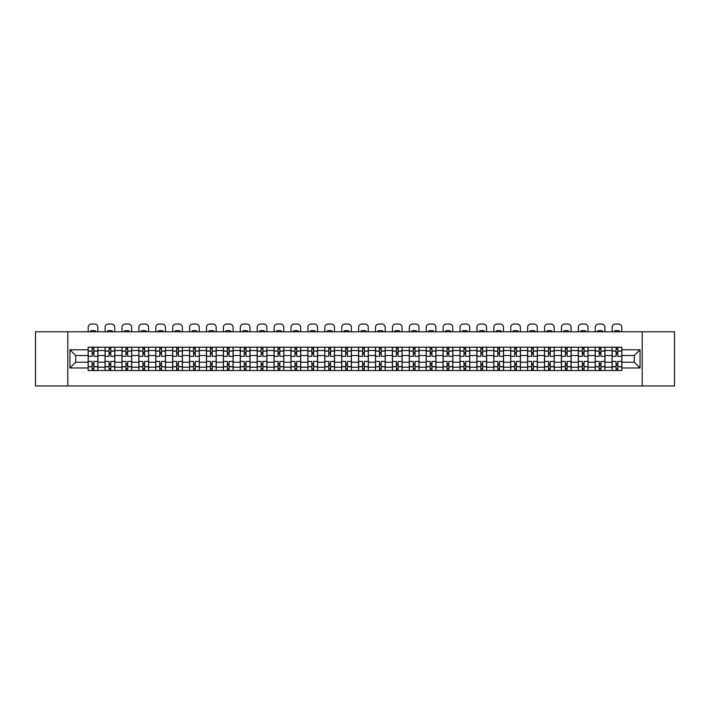 <?xml version="1.0" encoding="UTF-8"?>
<svg xmlns="http://www.w3.org/2000/svg" width="710" height="710" viewBox="0 0 710 710"><rect width="100%" height="100%" fill="white"/><g stroke="black" fill="none" stroke-linecap="round" stroke-linejoin="round"><path stroke-width="1.06" d="M642.213 385.956L674.5 385.956L674.5 331.792L35.5 331.792L35.5 385.956L642.213 385.956L642.213 331.792M105.053 370.522L105.053 350.527L97.909 350.527L97.909 370.522M97.909 350.527L97.909 347.226M105.053 350.527L105.053 347.226M114.807 347.226L114.807 370.522M121.96 370.522L121.96 347.226M131.705 347.226L131.705 370.522M138.858 370.522L138.858 347.226M148.612 347.226L148.612 370.522M155.756 370.522L155.756 347.226M165.51 347.226L165.51 370.522M172.663 370.522L172.663 347.226M182.408 347.226L182.408 370.522M189.561 370.522L189.561 347.226M199.315 347.226L199.315 370.522M206.459 370.522L206.459 347.226M216.213 347.226L216.213 370.522M223.366 370.522L223.366 347.226M233.12 347.226L233.12 370.522M240.264 370.522L240.264 347.226M250.018 347.226L250.018 370.522M257.171 370.522L257.171 347.226M266.916 347.226L266.916 370.522M274.069 370.522L274.069 347.226M283.822 347.226L283.822 370.522M290.967 370.522L290.967 347.226M300.72 347.226L300.72 370.522M307.874 370.522L307.874 347.226M317.618 347.226L317.618 370.522M324.772 370.522L324.772 347.226M334.525 347.226L334.525 370.522M341.67 370.522L341.67 347.226M351.423 347.226L351.423 370.522M358.577 370.522L358.577 347.226M368.33 347.226L368.33 370.522M375.475 370.522L375.475 347.226M385.228 347.226L385.228 370.522M392.381 370.522L392.381 347.226M402.126 347.226L402.126 370.522M409.279 370.522L409.279 347.226M419.033 347.226L419.033 370.522M426.177 370.522L426.177 347.226M435.931 347.226L435.931 370.522M443.084 370.522L443.084 347.226M452.829 347.226L452.829 370.522M459.982 370.522L459.982 347.226M469.736 347.226L469.736 370.522M476.88 370.522L476.88 347.226M486.634 347.226L486.634 370.522M493.787 370.522L493.787 347.226M503.541 347.226L503.541 370.522M510.685 370.522L510.685 347.226M520.439 347.226L520.439 370.522M527.592 370.522L527.592 347.226M537.337 347.226L537.337 370.522M544.49 370.522L544.49 347.226M554.244 347.226L554.244 370.522M561.388 370.522L561.388 347.226M571.142 347.226L571.142 370.522M578.295 370.522L578.295 347.226M588.04 347.226L588.04 370.522M595.193 370.522L595.193 347.226M604.947 347.226L604.947 370.522M612.091 370.522L612.091 347.226M612.091 362.233L604.947 362.233M595.193 362.233L588.04 362.233M578.295 362.233L571.142 362.233M561.388 362.233L554.244 362.233M544.49 362.233L537.337 362.233M527.592 362.233L520.439 362.233M510.685 362.233L503.541 362.233M493.787 362.233L486.634 362.233M476.88 362.233L469.736 362.233M459.982 362.233L452.829 362.233M443.084 362.233L435.931 362.233M426.177 362.233L419.033 362.233M409.279 362.233L402.126 362.233M392.381 362.233L385.228 362.233M375.475 362.233L368.33 362.233M358.577 362.233L351.423 362.233M341.67 362.233L334.525 362.233M324.772 362.233L317.618 362.233M307.874 362.233L300.72 362.233M290.967 362.233L283.822 362.233M274.069 362.233L266.916 362.233M257.171 362.233L250.018 362.233M240.264 362.233L233.12 362.233M223.366 362.233L216.213 362.233M206.459 362.233L199.315 362.233M189.561 362.233L182.408 362.233M172.663 362.233L165.51 362.233M155.756 362.233L148.612 362.233M138.858 362.233L131.705 362.233M121.96 362.233L114.807 362.233M105.053 362.233L97.909 362.233M612.091 355.515L604.947 355.515M595.193 355.515L588.04 355.515M578.295 355.515L571.142 355.515M561.388 355.515L554.244 355.515M544.49 355.515L537.337 355.515M527.592 355.515L520.439 355.515M510.685 355.515L503.541 355.515M493.787 355.515L486.634 355.515M476.88 355.515L469.736 355.515M459.982 355.515L452.829 355.515M443.084 355.515L435.931 355.515M426.177 355.515L419.033 355.515M409.279 355.515L402.126 355.515M392.381 355.515L385.228 355.515M375.475 355.515L368.33 355.515M358.577 355.515L351.423 355.515M341.67 355.515L334.525 355.515M324.772 355.515L317.618 355.515M307.874 355.515L300.72 355.515M290.967 355.515L283.822 355.515M274.069 355.515L266.916 355.515M257.171 355.515L250.018 355.515M240.264 355.515L233.12 355.515M223.366 355.515L216.213 355.515M206.459 355.515L199.315 355.515M189.561 355.515L182.408 355.515M172.663 355.515L165.51 355.515M155.756 355.515L148.612 355.515M138.858 355.515L131.705 355.515M121.96 355.515L114.807 355.515M105.053 355.515L97.909 355.515M75.695 362.233L88.155 362.233L88.155 355.515L75.695 355.515L75.695 362.233L69.953 367.975L69.953 349.773L88.155 349.773L88.155 355.515M621.845 355.515L621.845 362.233L634.305 362.233L634.305 355.515L621.845 355.515L621.845 347.226L88.155 347.226L88.155 349.773M621.845 349.773L640.047 349.773L640.047 367.975L621.845 367.975L621.845 362.233M88.155 362.233L88.155 370.522L621.845 370.522L621.845 367.975M88.155 367.975L69.953 367.975M67.787 385.956L67.787 331.792M93.897 368.898L92.167 368.898M92.167 348.85L93.897 348.85M110.796 368.898L109.065 368.898M109.065 348.85L110.796 348.85M127.702 368.898L125.963 368.898M125.963 348.85L127.702 348.85M144.6 368.898L142.87 368.898M142.87 348.85L144.6 348.85M161.498 368.898L159.768 368.898M159.768 348.85L161.498 348.85M178.405 368.898L176.666 368.898M176.666 348.85L178.405 348.85M195.303 368.898L193.573 368.898M193.573 348.85L195.303 348.85M212.201 368.898L210.471 368.898M210.471 348.85L212.201 348.85M229.108 368.898L227.377 368.898M227.377 348.85L229.108 348.85M246.006 368.898L244.275 368.898M244.275 348.85L246.006 348.85M262.913 368.898L261.173 368.898M261.173 348.85L262.913 348.85M279.811 368.898L278.08 368.898M278.08 348.85L279.811 348.85M296.709 368.898L294.978 368.898M294.978 348.85L296.709 348.85M313.616 368.898L311.876 368.898M311.876 348.85L313.616 348.85M330.514 368.898L328.783 368.898M328.783 348.85L330.514 348.85M347.412 368.898L345.681 368.898M345.681 348.85L347.412 348.85M364.319 368.898L362.588 368.898M362.588 348.85L364.319 348.85M381.217 368.898L379.486 368.898M379.486 348.85L381.217 348.85M398.124 368.898L396.384 368.898M396.384 348.85L398.124 348.85M415.022 368.898L413.291 368.898M413.291 348.85L415.022 348.85M431.92 368.898L430.189 368.898M430.189 348.85L431.92 348.85M448.827 368.898L447.087 368.898M447.087 348.85L448.827 348.85M465.724 368.898L463.994 368.898M463.994 348.85L465.724 348.85M482.622 368.898L480.892 368.898M480.892 348.85L482.622 348.85M499.529 368.898L497.799 368.898M497.799 348.85L499.529 348.85M516.427 368.898L514.697 368.898M514.697 348.85L516.427 348.85M533.334 368.898L531.595 368.898M531.595 348.85L533.334 348.85M550.232 368.898L548.502 368.898M548.502 348.85L550.232 348.85M567.13 368.898L565.4 368.898M565.4 348.85L567.13 348.85M584.037 368.898L582.298 368.898M582.298 348.85L584.037 348.85M600.935 368.898L599.204 368.898M599.204 348.85L600.935 348.85M617.833 368.898L616.102 368.898M616.102 348.85L617.833 348.85M69.953 349.773L75.695 355.515M634.305 362.233L640.047 367.975M634.305 355.515L640.047 349.773M97.847 370.522L97.847 356.331L93.897 356.331L93.897 347.226M92.167 347.226L92.167 356.331L88.209 356.331L88.209 347.226M97.847 356.331L97.847 347.226M88.209 370.522L88.209 361.417L92.167 361.417L92.167 370.522M93.897 370.522L93.897 361.417L97.847 361.417M92.167 353.944L93.897 353.944M88.209 361.417L88.209 356.331M93.897 363.804L92.167 363.804M93.897 369.111L92.167 369.111M92.167 365.215L93.897 365.215M93.897 352.533L92.167 352.533M92.167 348.637L93.897 348.637M97.847 331.792L97.847 327.292A3.248 3.248 0 0 0 94.599 324.044L91.457 324.044A3.248 3.248 0 0 0 88.209 327.292L88.209 331.792M90.534 331.792L90.534 331.02A6.718 6.718 0 0 1 95.522 331.02L95.522 331.792M114.754 370.522L114.754 356.331L110.796 356.331L110.796 347.226M109.065 347.226L109.065 356.331L105.107 356.331L105.107 347.226M114.754 356.331L114.754 347.226M105.107 370.522L105.107 361.417L109.065 361.417L109.065 370.522M110.796 370.522L110.796 361.417L114.754 361.417M109.065 353.944L110.796 353.944M105.107 361.417L105.107 356.331M110.796 363.804L109.065 363.804M110.796 369.111L109.065 369.111M109.065 365.215L110.796 365.215M110.796 352.533L109.065 352.533M109.065 348.637L110.796 348.637M114.754 331.792L114.754 327.292A3.248 3.248 0 0 0 111.505 324.044L108.364 324.044A3.248 3.248 0 0 0 105.107 327.292L105.107 331.792M107.441 331.792L107.441 331.02A6.718 6.718 0 0 1 112.42 331.02L112.42 331.792M131.652 370.522L131.652 356.331L127.702 356.331L127.702 347.226M125.963 347.226L125.963 356.331L122.013 356.331L122.013 347.226M131.652 356.331L131.652 347.226M122.013 370.522L122.013 361.417L125.963 361.417L125.963 370.522M127.702 370.522L127.702 361.417L131.652 361.417M125.963 353.944L127.702 353.944M122.013 361.417L122.013 356.331M127.702 363.804L125.963 363.804M127.702 369.111L125.963 369.111M125.963 365.215L127.702 365.215M127.702 352.533L125.963 352.533M125.963 348.637L127.702 348.637M131.652 331.792L131.652 327.292A3.248 3.248 0 0 0 128.404 324.044L125.262 324.044A3.248 3.248 0 0 0 122.013 327.292L122.013 331.792M124.339 331.792L124.339 331.02A6.718 6.718 0 0 1 129.326 331.02L129.326 331.792M148.559 370.522L148.559 356.331L144.6 356.331L144.6 347.226M142.87 347.226L142.87 356.331L138.911 356.331L138.911 347.226M148.559 356.331L148.559 347.226M138.911 370.522L138.911 361.417L142.87 361.417L142.87 370.522M144.6 370.522L144.6 361.417L148.559 361.417M142.87 353.944L144.6 353.944M138.911 361.417L138.911 356.331M144.6 363.804L142.87 363.804M144.6 369.111L142.87 369.111M142.87 365.215L144.6 365.215M144.6 352.533L142.87 352.533M142.87 348.637L144.6 348.637M148.559 331.792L148.559 327.292A3.248 3.248 0 0 0 145.302 324.044L142.16 324.044A3.248 3.248 0 0 0 138.911 327.292L138.911 331.792M141.246 331.792L141.246 331.02A6.718 6.718 0 0 1 146.224 331.02L146.224 331.792M165.457 370.522L165.457 356.331L161.498 356.331L161.498 347.226M159.768 347.226L159.768 356.331L155.809 356.331L155.809 347.226M165.457 356.331L165.457 347.226M155.809 370.522L155.809 361.417L159.768 361.417L159.768 370.522M161.498 370.522L161.498 361.417L165.457 361.417M159.768 353.944L161.498 353.944M155.809 361.417L155.809 356.331M161.498 363.804L159.768 363.804M161.498 369.111L159.768 369.111M159.768 365.215L161.498 365.215M161.498 352.533L159.768 352.533M159.768 348.637L161.498 348.637M165.457 331.792L165.457 327.292A3.248 3.248 0 0 0 162.208 324.044L159.067 324.044A3.248 3.248 0 0 0 155.809 327.292L155.809 331.792M158.144 331.792L158.144 331.02A6.718 6.718 0 0 1 163.123 331.02L163.123 331.792M182.355 370.522L182.355 356.331L178.405 356.331L178.405 347.226M176.666 347.226L176.666 356.331L172.716 356.331L172.716 347.226M182.355 356.331L182.355 347.226M172.716 370.522L172.716 361.417L176.666 361.417L176.666 370.522M178.405 370.522L178.405 361.417L182.355 361.417M176.666 353.944L178.405 353.944M172.716 361.417L172.716 356.331M178.405 363.804L176.666 363.804M178.405 369.111L176.666 369.111M176.666 365.215L178.405 365.215M178.405 352.533L176.666 352.533M176.666 348.637L178.405 348.637M182.355 331.792L182.355 327.292A3.248 3.248 0 0 0 179.106 324.044L175.965 324.044A3.248 3.248 0 0 0 172.716 327.292L172.716 331.792M175.042 331.792L175.042 331.02A6.718 6.718 0 0 1 180.029 331.02L180.029 331.792M199.262 370.522L199.262 356.331L195.303 356.331L195.303 347.226M193.573 347.226L193.573 356.331L189.614 356.331L189.614 347.226M199.262 356.331L199.262 347.226M189.614 370.522L189.614 361.417L193.573 361.417L193.573 370.522M195.303 370.522L195.303 361.417L199.262 361.417M193.573 353.944L195.303 353.944M189.614 361.417L189.614 356.331M195.303 363.804L193.573 363.804M195.303 369.111L193.573 369.111M193.573 365.215L195.303 365.215M195.303 352.533L193.573 352.533M193.573 348.637L195.303 348.637M199.262 331.792L199.262 327.292A3.248 3.248 0 0 0 196.004 324.044L192.863 324.044A3.248 3.248 0 0 0 189.614 327.292L189.614 331.792M191.948 331.792L191.948 331.02A6.718 6.718 0 0 1 196.927 331.02L196.927 331.792M216.159 370.522L216.159 356.331L212.201 356.331L212.201 347.226M210.471 347.226L210.471 356.331L206.521 356.331L206.521 347.226M216.159 356.331L216.159 347.226M206.521 370.522L206.521 361.417L210.471 361.417L210.471 370.522M212.201 370.522L212.201 361.417L216.159 361.417M210.471 353.944L212.201 353.944M206.521 361.417L206.521 356.331M212.201 363.804L210.471 363.804M212.201 369.111L210.471 369.111M210.471 365.215L212.201 365.215M212.201 352.533L210.471 352.533M210.471 348.637L212.201 348.637M216.159 331.792L216.159 327.292A3.248 3.248 0 0 0 212.911 324.044L209.769 324.044A3.248 3.248 0 0 0 206.521 327.292L206.521 331.792M208.846 331.792L208.846 331.02A6.718 6.718 0 0 1 213.834 331.02L213.834 331.792M233.058 370.522L233.058 356.331L229.108 356.331L229.108 347.226M227.377 347.226L227.377 356.331L223.419 356.331L223.419 347.226M233.058 356.331L233.058 347.226M223.419 370.522L223.419 361.417L227.377 361.417L227.377 370.522M229.108 370.522L229.108 361.417L233.058 361.417M227.377 353.944L229.108 353.944M223.419 361.417L223.419 356.331M229.108 363.804L227.377 363.804M229.108 369.111L227.377 369.111M227.377 365.215L229.108 365.215M229.108 352.533L227.377 352.533M227.377 348.637L229.108 348.637M233.058 331.792L233.058 327.292A3.248 3.248 0 0 0 229.809 324.044L226.667 324.044A3.248 3.248 0 0 0 223.419 327.292L223.419 331.792M225.744 331.792L225.744 331.02A6.718 6.718 0 0 1 230.732 331.02L230.732 331.792M249.964 370.522L249.964 356.331L246.006 356.331L246.006 347.226M244.275 347.226L244.275 356.331L240.317 356.331L240.317 347.226M249.964 356.331L249.964 347.226M240.317 370.522L240.317 361.417L244.275 361.417L244.275 370.522M246.006 370.522L246.006 361.417L249.964 361.417M244.275 353.944L246.006 353.944M240.317 361.417L240.317 356.331M246.006 363.804L244.275 363.804M246.006 369.111L244.275 369.111M244.275 365.215L246.006 365.215M246.006 352.533L244.275 352.533M244.275 348.637L246.006 348.637M249.964 331.792L249.964 327.292A3.248 3.248 0 0 0 246.716 324.044L243.574 324.044A3.248 3.248 0 0 0 240.317 327.292L240.317 331.792M242.651 331.792L242.651 331.02A6.718 6.718 0 0 1 247.63 331.02L247.63 331.792M266.862 370.522L266.862 356.331L262.913 356.331L262.913 347.226M261.173 347.226L261.173 356.331L257.224 356.331L257.224 347.226M266.862 356.331L266.862 347.226M257.224 370.522L257.224 361.417L261.173 361.417L261.173 370.522M262.913 370.522L262.913 361.417L266.862 361.417M261.173 353.944L262.913 353.944M257.224 361.417L257.224 356.331M262.913 363.804L261.173 363.804M262.913 369.111L261.173 369.111M261.173 365.215L262.913 365.215M262.913 352.533L261.173 352.533M261.173 348.637L262.913 348.637M266.862 331.792L266.862 327.292A3.248 3.248 0 0 0 263.614 324.044L260.472 324.044A3.248 3.248 0 0 0 257.224 327.292L257.224 331.792M259.549 331.792L259.549 331.02A6.718 6.718 0 0 1 264.537 331.02L264.537 331.792M283.769 370.522L283.769 356.331L279.811 356.331L279.811 347.226M278.08 347.226L278.08 356.331L274.122 356.331L274.122 347.226M283.769 356.331L283.769 347.226M274.122 370.522L274.122 361.417L278.08 361.417L278.08 370.522M279.811 370.522L279.811 361.417L283.769 361.417M278.08 353.944L279.811 353.944M274.122 361.417L274.122 356.331M279.811 363.804L278.08 363.804M279.811 369.111L278.08 369.111M278.08 365.215L279.811 365.215M279.811 352.533L278.08 352.533M278.08 348.637L279.811 348.637M283.769 331.792L283.769 327.292A3.248 3.248 0 0 0 280.512 324.044L277.37 324.044A3.248 3.248 0 0 0 274.122 327.292L274.122 331.792M276.456 331.792L276.456 331.02A6.718 6.718 0 0 1 281.435 331.02L281.435 331.792M300.667 370.522L300.667 356.331L296.709 356.331L296.709 347.226M294.978 347.226L294.978 356.331L291.02 356.331L291.02 347.226M300.667 356.331L300.667 347.226M291.02 370.522L291.02 361.417L294.978 361.417L294.978 370.522M296.709 370.522L296.709 361.417L300.667 361.417M294.978 353.944L296.709 353.944M291.02 361.417L291.02 356.331M296.709 363.804L294.978 363.804M296.709 369.111L294.978 369.111M294.978 365.215L296.709 365.215M296.709 352.533L294.978 352.533M294.978 348.637L296.709 348.637M300.667 331.792L300.667 327.292A3.248 3.248 0 0 0 297.419 324.044L294.277 324.044A3.248 3.248 0 0 0 291.02 327.292L291.02 331.792M293.354 331.792L293.354 331.02A6.718 6.718 0 0 1 298.333 331.02L298.333 331.792M317.565 370.522L317.565 356.331L313.616 356.331L313.616 347.226M311.876 347.226L311.876 356.331L307.927 356.331L307.927 347.226M317.565 356.331L317.565 347.226M307.927 370.522L307.927 361.417L311.876 361.417L311.876 370.522M313.616 370.522L313.616 361.417L317.565 361.417M311.876 353.944L313.616 353.944M307.927 361.417L307.927 356.331M313.616 363.804L311.876 363.804M313.616 369.111L311.876 369.111M311.876 365.215L313.616 365.215M313.616 352.533L311.876 352.533M311.876 348.637L313.616 348.637M317.565 331.792L317.565 327.292A3.248 3.248 0 0 0 314.317 324.044L311.175 324.044A3.248 3.248 0 0 0 307.927 327.292L307.927 331.792M310.252 331.792L310.252 331.02A6.718 6.718 0 0 1 315.24 331.02L315.24 331.792M334.472 370.522L334.472 356.331L330.514 356.331L330.514 347.226M328.783 347.226L328.783 356.331L324.825 356.331L324.825 347.226M334.472 356.331L334.472 347.226M324.825 370.522L324.825 361.417L328.783 361.417L328.783 370.522M330.514 370.522L330.514 361.417L334.472 361.417M328.783 353.944L330.514 353.944M324.825 361.417L324.825 356.331M330.514 363.804L328.783 363.804M330.514 369.111L328.783 369.111M328.783 365.215L330.514 365.215M330.514 352.533L328.783 352.533M328.783 348.637L330.514 348.637M334.472 331.792L334.472 327.292A3.248 3.248 0 0 0 331.215 324.044L328.073 324.044A3.248 3.248 0 0 0 324.825 327.292L324.825 331.792M327.159 331.792L327.159 331.02A6.718 6.718 0 0 1 332.138 331.02L332.138 331.792M351.37 370.522L351.37 356.331L347.412 356.331L347.412 347.226M345.681 347.226L345.681 356.331L341.732 356.331L341.732 347.226M351.37 356.331L351.37 347.226M341.732 370.522L341.732 361.417L345.681 361.417L345.681 370.522M347.412 370.522L347.412 361.417L351.37 361.417M345.681 353.944L347.412 353.944M341.732 361.417L341.732 356.331M347.412 363.804L345.681 363.804M347.412 369.111L345.681 369.111M345.681 365.215L347.412 365.215M347.412 352.533L345.681 352.533M345.681 348.637L347.412 348.637M351.37 331.792L351.37 327.292A3.248 3.248 0 0 0 348.122 324.044L344.98 324.044A3.248 3.248 0 0 0 341.732 327.292L341.732 331.792M344.057 331.792L344.057 331.02A6.718 6.718 0 0 1 349.045 331.02L349.045 331.792M368.268 370.522L368.268 356.331L364.319 356.331L364.319 347.226M362.588 347.226L362.588 356.331L358.63 356.331L358.63 347.226M368.268 356.331L368.268 347.226M358.63 370.522L358.63 361.417L362.588 361.417L362.588 370.522M364.319 370.522L364.319 361.417L368.268 361.417M362.588 353.944L364.319 353.944M358.63 361.417L358.63 356.331M364.319 363.804L362.588 363.804M364.319 369.111L362.588 369.111M362.588 365.215L364.319 365.215M364.319 352.533L362.588 352.533M362.588 348.637L364.319 348.637M368.268 331.792L368.268 327.292A3.248 3.248 0 0 0 365.02 324.044L361.878 324.044A3.248 3.248 0 0 0 358.63 327.292L358.63 331.792M360.955 331.792L360.955 331.02A6.718 6.718 0 0 1 365.943 331.02L365.943 331.792M385.175 370.522L385.175 356.331L381.217 356.331L381.217 347.226M379.486 347.226L379.486 356.331L375.528 356.331L375.528 347.226M385.175 356.331L385.175 347.226M375.528 370.522L375.528 361.417L379.486 361.417L379.486 370.522M381.217 370.522L381.217 361.417L385.175 361.417M379.486 353.944L381.217 353.944M375.528 361.417L375.528 356.331M381.217 363.804L379.486 363.804M381.217 369.111L379.486 369.111M379.486 365.215L381.217 365.215M381.217 352.533L379.486 352.533M379.486 348.637L381.217 348.637M385.175 331.792L385.175 327.292A3.248 3.248 0 0 0 381.927 324.044L378.785 324.044A3.248 3.248 0 0 0 375.528 327.292L375.528 331.792M377.862 331.792L377.862 331.02A6.718 6.718 0 0 1 382.841 331.02L382.841 331.792M402.073 370.522L402.073 356.331L398.124 356.331L398.124 347.226M396.384 347.226L396.384 356.331L392.435 356.331L392.435 347.226M402.073 356.331L402.073 347.226M392.435 370.522L392.435 361.417L396.384 361.417L396.384 370.522M398.124 370.522L398.124 361.417L402.073 361.417M396.384 353.944L398.124 353.944M392.435 361.417L392.435 356.331M398.124 363.804L396.384 363.804M398.124 369.111L396.384 369.111M396.384 365.215L398.124 365.215M398.124 352.533L396.384 352.533M396.384 348.637L398.124 348.637M402.073 331.792L402.073 327.292A3.248 3.248 0 0 0 398.825 324.044L395.683 324.044A3.248 3.248 0 0 0 392.435 327.292L392.435 331.792M394.76 331.792L394.76 331.02A6.718 6.718 0 0 1 399.748 331.02L399.748 331.792M418.98 370.522L418.98 356.331L415.022 356.331L415.022 347.226M413.291 347.226L413.291 356.331L409.333 356.331L409.333 347.226M418.98 356.331L418.98 347.226M409.333 370.522L409.333 361.417L413.291 361.417L413.291 370.522M415.022 370.522L415.022 361.417L418.98 361.417M413.291 353.944L415.022 353.944M409.333 361.417L409.333 356.331M415.022 363.804L413.291 363.804M415.022 369.111L413.291 369.111M413.291 365.215L415.022 365.215M415.022 352.533L413.291 352.533M413.291 348.637L415.022 348.637M418.98 331.792L418.98 327.292A3.248 3.248 0 0 0 415.723 324.044L412.581 324.044A3.248 3.248 0 0 0 409.333 327.292L409.333 331.792M411.667 331.792L411.667 331.02A6.718 6.718 0 0 1 416.646 331.02L416.646 331.792M435.878 370.522L435.878 356.331L431.92 356.331L431.92 347.226M430.189 347.226L430.189 356.331L426.231 356.331L426.231 347.226M435.878 356.331L435.878 347.226M426.231 370.522L426.231 361.417L430.189 361.417L430.189 370.522M431.92 370.522L431.92 361.417L435.878 361.417M430.189 353.944L431.92 353.944M426.231 361.417L426.231 356.331M431.92 363.804L430.189 363.804M431.92 369.111L430.189 369.111M430.189 365.215L431.92 365.215M431.92 352.533L430.189 352.533M430.189 348.637L431.92 348.637M435.878 331.792L435.878 327.292A3.248 3.248 0 0 0 432.63 324.044L429.488 324.044A3.248 3.248 0 0 0 426.231 327.292L426.231 331.792M428.565 331.792L428.565 331.02A6.718 6.718 0 0 1 433.544 331.02L433.544 331.792M452.776 370.522L452.776 356.331L448.827 356.331L448.827 347.226M447.087 347.226L447.087 356.331L443.138 356.331L443.138 347.226M452.776 356.331L452.776 347.226M443.138 370.522L443.138 361.417L447.087 361.417L447.087 370.522M448.827 370.522L448.827 361.417L452.776 361.417M447.087 353.944L448.827 353.944M443.138 361.417L443.138 356.331M448.827 363.804L447.087 363.804M448.827 369.111L447.087 369.111M447.087 365.215L448.827 365.215M448.827 352.533L447.087 352.533M447.087 348.637L448.827 348.637M452.776 331.792L452.776 327.292A3.248 3.248 0 0 0 449.528 324.044L446.386 324.044A3.248 3.248 0 0 0 443.138 327.292L443.138 331.792M445.463 331.792L445.463 331.02A6.718 6.718 0 0 1 450.451 331.02L450.451 331.792M469.683 370.522L469.683 356.331L465.724 356.331L465.724 347.226M463.994 347.226L463.994 356.331L460.036 356.331L460.036 347.226M469.683 356.331L469.683 347.226M460.036 370.522L460.036 361.417L463.994 361.417L463.994 370.522M465.724 370.522L465.724 361.417L469.683 361.417M463.994 353.944L465.724 353.944M460.036 361.417L460.036 356.331M465.724 363.804L463.994 363.804M465.724 369.111L463.994 369.111M463.994 365.215L465.724 365.215M465.724 352.533L463.994 352.533M463.994 348.637L465.724 348.637M469.683 331.792L469.683 327.292A3.248 3.248 0 0 0 466.426 324.044L463.284 324.044A3.248 3.248 0 0 0 460.036 327.292L460.036 331.792M462.37 331.792L462.37 331.02A6.718 6.718 0 0 1 467.349 331.02L467.349 331.792M486.581 370.522L486.581 356.331L482.622 356.331L482.622 347.226M480.892 347.226L480.892 356.331L476.942 356.331L476.942 347.226M486.581 356.331L486.581 347.226M476.942 370.522L476.942 361.417L480.892 361.417L480.892 370.522M482.622 370.522L482.622 361.417L486.581 361.417M480.892 353.944L482.622 353.944M476.942 361.417L476.942 356.331M482.622 363.804L480.892 363.804M482.622 369.111L480.892 369.111M480.892 365.215L482.622 365.215M482.622 352.533L480.892 352.533M480.892 348.637L482.622 348.637M486.581 331.792L486.581 327.292A3.248 3.248 0 0 0 483.332 324.044L480.191 324.044A3.248 3.248 0 0 0 476.942 327.292L476.942 331.792M479.268 331.792L479.268 331.02A6.718 6.718 0 0 1 484.255 331.02L484.255 331.792M503.479 370.522L503.479 356.331L499.529 356.331L499.529 347.226M497.799 347.226L497.799 356.331L493.841 356.331L493.841 347.226M503.479 356.331L503.479 347.226M493.841 370.522L493.841 361.417L497.799 361.417L497.799 370.522M499.529 370.522L499.529 361.417L503.479 361.417M497.799 353.944L499.529 353.944M493.841 361.417L493.841 356.331M499.529 363.804L497.799 363.804M499.529 369.111L497.799 369.111M497.799 365.215L499.529 365.215M499.529 352.533L497.799 352.533M497.799 348.637L499.529 348.637M503.479 331.792L503.479 327.292A3.248 3.248 0 0 0 500.23 324.044L497.089 324.044A3.248 3.248 0 0 0 493.841 327.292L493.841 331.792M496.166 331.792L496.166 331.02A6.718 6.718 0 0 1 501.153 331.02L501.153 331.792M520.386 370.522L520.386 356.331L516.427 356.331L516.427 347.226M514.697 347.226L514.697 356.331L510.738 356.331L510.738 347.226M520.386 356.331L520.386 347.226M510.738 370.522L510.738 361.417L514.697 361.417L514.697 370.522M516.427 370.522L516.427 361.417L520.386 361.417M514.697 353.944L516.427 353.944M510.738 361.417L510.738 356.331M516.427 363.804L514.697 363.804M516.427 369.111L514.697 369.111M514.697 365.215L516.427 365.215M516.427 352.533L514.697 352.533M514.697 348.637L516.427 348.637M520.386 331.792L520.386 327.292A3.248 3.248 0 0 0 517.137 324.044L513.996 324.044A3.248 3.248 0 0 0 510.738 327.292L510.738 331.792M513.073 331.792L513.073 331.02A6.718 6.718 0 0 1 518.052 331.02L518.052 331.792M537.284 370.522L537.284 356.331L533.334 356.331L533.334 347.226M531.595 347.226L531.595 356.331L527.645 356.331L527.645 347.226M537.284 356.331L537.284 347.226M527.645 370.522L527.645 361.417L531.595 361.417L531.595 370.522M533.334 370.522L533.334 361.417L537.284 361.417M531.595 353.944L533.334 353.944M527.645 361.417L527.645 356.331M533.334 363.804L531.595 363.804M533.334 369.111L531.595 369.111M531.595 365.215L533.334 365.215M533.334 352.533L531.595 352.533M531.595 348.637L533.334 348.637M537.284 331.792L537.284 327.292A3.248 3.248 0 0 0 534.035 324.044L530.894 324.044A3.248 3.248 0 0 0 527.645 327.292L527.645 331.792M529.971 331.792L529.971 331.02A6.718 6.718 0 0 1 534.958 331.02L534.958 331.792M554.191 370.522L554.191 356.331L550.232 356.331L550.232 347.226M548.502 347.226L548.502 356.331L544.543 356.331L544.543 347.226M554.191 356.331L554.191 347.226M544.543 370.522L544.543 361.417L548.502 361.417L548.502 370.522M550.232 370.522L550.232 361.417L554.191 361.417M548.502 353.944L550.232 353.944M544.543 361.417L544.543 356.331M550.232 363.804L548.502 363.804M550.232 369.111L548.502 369.111M548.502 365.215L550.232 365.215M550.232 352.533L548.502 352.533M548.502 348.637L550.232 348.637M554.191 331.792L554.191 327.292A3.248 3.248 0 0 0 550.933 324.044L547.792 324.044A3.248 3.248 0 0 0 544.543 327.292L544.543 331.792M546.878 331.792L546.878 331.02A6.718 6.718 0 0 1 551.856 331.02L551.856 331.792M571.088 370.522L571.088 356.331L567.13 356.331L567.13 347.226M565.4 347.226L565.4 356.331L561.441 356.331L561.441 347.226M571.088 356.331L571.088 347.226M561.441 370.522L561.441 361.417L565.4 361.417L565.4 370.522M567.13 370.522L567.13 361.417L571.088 361.417M565.4 353.944L567.13 353.944M561.441 361.417L561.441 356.331M567.13 363.804L565.4 363.804M567.13 369.111L565.4 369.111M565.4 365.215L567.13 365.215M567.13 352.533L565.4 352.533M565.4 348.637L567.13 348.637M571.088 331.792L571.088 327.292A3.248 3.248 0 0 0 567.84 324.044L564.698 324.044A3.248 3.248 0 0 0 561.441 327.292L561.441 331.792M563.775 331.792L563.775 331.02A6.718 6.718 0 0 1 568.754 331.02L568.754 331.792M587.986 370.522L587.986 356.331L584.037 356.331L584.037 347.226M582.298 347.226L582.298 356.331L578.348 356.331L578.348 347.226M587.986 356.331L587.986 347.226M578.348 370.522L578.348 361.417L582.298 361.417L582.298 370.522M584.037 370.522L584.037 361.417L587.986 361.417M582.298 353.944L584.037 353.944M578.348 361.417L578.348 356.331M584.037 363.804L582.298 363.804M584.037 369.111L582.298 369.111M582.298 365.215L584.037 365.215M584.037 352.533L582.298 352.533M582.298 348.637L584.037 348.637M587.986 331.792L587.986 327.292A3.248 3.248 0 0 0 584.738 324.044L581.596 324.044A3.248 3.248 0 0 0 578.348 327.292L578.348 331.792M580.673 331.792L580.673 331.02A6.718 6.718 0 0 1 585.661 331.02L585.661 331.792M604.893 370.522L604.893 356.331L600.935 356.331L600.935 347.226M599.204 347.226L599.204 356.331L595.246 356.331L595.246 347.226M604.893 356.331L604.893 347.226M595.246 370.522L595.246 361.417L599.204 361.417L599.204 370.522M600.935 370.522L600.935 361.417L604.893 361.417M599.204 353.944L600.935 353.944M595.246 361.417L595.246 356.331M600.935 363.804L599.204 363.804M600.935 369.111L599.204 369.111M599.204 365.215L600.935 365.215M600.935 352.533L599.204 352.533M599.204 348.637L600.935 348.637M604.893 331.792L604.893 327.292A3.248 3.248 0 0 0 601.636 324.044L598.495 324.044A3.248 3.248 0 0 0 595.246 327.292L595.246 331.792M597.58 331.792L597.58 331.02A6.718 6.718 0 0 1 602.559 331.02L602.559 331.792M621.791 370.522L621.791 356.331L617.833 356.331L617.833 347.226M616.102 347.226L616.102 356.331L612.153 356.331L612.153 347.226M621.791 356.331L621.791 347.226M612.153 370.522L612.153 361.417L616.102 361.417L616.102 370.522M617.833 370.522L617.833 361.417L621.791 361.417M616.102 353.944L617.833 353.944M612.153 361.417L612.153 356.331M617.833 363.804L616.102 363.804M617.833 369.111L616.102 369.111M616.102 365.215L617.833 365.215M617.833 352.533L616.102 352.533M616.102 348.637L617.833 348.637M621.791 331.792L621.791 327.292A3.248 3.248 0 0 0 618.543 324.044L615.401 324.044A3.248 3.248 0 0 0 612.153 327.292L612.153 331.792M614.478 331.792L614.478 331.02A6.718 6.718 0 0 1 619.466 331.02L619.466 331.792M595.193 350.527L588.04 350.527M578.295 350.527L571.142 350.527M561.388 350.527L554.244 350.527M544.49 350.527L537.337 350.527M527.592 350.527L520.439 350.527M510.685 350.527L503.541 350.527M493.787 350.527L486.634 350.527M476.88 350.527L469.736 350.527M459.982 350.527L452.829 350.527M443.084 350.527L435.931 350.527M426.177 350.527L419.033 350.527M409.279 350.527L402.126 350.527M392.381 350.527L385.228 350.527M375.475 350.527L368.33 350.527M358.577 350.527L351.423 350.527M341.67 350.527L334.525 350.527M324.772 350.527L317.618 350.527M307.874 350.527L300.72 350.527M290.967 350.527L283.822 350.527M274.069 350.527L266.916 350.527M257.171 350.527L250.018 350.527M240.264 350.527L233.12 350.527M223.366 350.527L216.213 350.527M206.459 350.527L199.315 350.527M189.561 350.527L182.408 350.527M172.663 350.527L165.51 350.527M155.756 350.527L148.612 350.527M138.858 350.527L131.705 350.527M121.96 350.527L114.807 350.527M612.091 350.527L604.947 350.527M595.193 367.212L588.04 367.212M578.295 367.212L571.142 367.212M561.388 367.212L554.244 367.212M544.49 367.212L537.337 367.212M527.592 367.212L520.439 367.212M510.685 367.212L503.541 367.212M493.787 367.212L486.634 367.212M476.88 367.212L469.736 367.212M459.982 367.212L452.829 367.212M443.084 367.212L435.931 367.212M426.177 367.212L419.033 367.212M409.279 367.212L402.126 367.212M392.381 367.212L385.228 367.212M375.475 367.212L368.33 367.212M358.577 367.212L351.423 367.212M341.67 367.212L334.525 367.212M324.772 367.212L317.618 367.212M307.874 367.212L300.72 367.212M290.967 367.212L283.822 367.212M274.069 367.212L266.916 367.212M257.171 367.212L250.018 367.212M240.264 367.212L233.12 367.212M223.366 367.212L216.213 367.212M206.459 367.212L199.315 367.212M189.561 367.212L182.408 367.212M172.663 367.212L165.51 367.212M155.756 367.212L148.612 367.212M138.858 367.212L131.705 367.212M121.96 367.212L114.807 367.212M105.053 367.212L97.909 367.212M612.091 367.212L604.947 367.212M97.847 350.962L93.897 350.962M92.167 350.962L88.209 350.962M92.167 351.113L88.209 351.113M92.167 366.635L88.209 366.635M92.167 366.786L88.209 366.786M97.847 366.786L93.897 366.786M97.847 351.113L93.897 351.113M97.847 366.635L93.897 366.635M114.754 350.962L110.796 350.962M109.065 350.962L105.107 350.962M109.065 351.113L105.107 351.113M109.065 366.635L105.107 366.635M109.065 366.786L105.107 366.786M114.754 366.786L110.796 366.786M114.754 351.113L110.796 351.113M114.754 366.635L110.796 366.635M131.652 350.962L127.702 350.962M125.963 350.962L122.013 350.962M125.963 351.113L122.013 351.113M125.963 366.635L122.013 366.635M125.963 366.786L122.013 366.786M131.652 366.786L127.702 366.786M131.652 351.113L127.702 351.113M131.652 366.635L127.702 366.635M148.559 350.962L144.6 350.962M142.87 350.962L138.911 350.962M142.87 351.113L138.911 351.113M142.87 366.635L138.911 366.635M142.87 366.786L138.911 366.786M148.559 366.786L144.6 366.786M148.559 351.113L144.6 351.113M148.559 366.635L144.6 366.635M165.457 350.962L161.498 350.962M159.768 350.962L155.809 350.962M159.768 351.113L155.809 351.113M159.768 366.635L155.809 366.635M159.768 366.786L155.809 366.786M165.457 366.786L161.498 366.786M165.457 351.113L161.498 351.113M165.457 366.635L161.498 366.635M182.355 350.962L178.405 350.962M176.666 350.962L172.716 350.962M176.666 351.113L172.716 351.113M176.666 366.635L172.716 366.635M176.666 366.786L172.716 366.786M182.355 366.786L178.405 366.786M182.355 351.113L178.405 351.113M182.355 366.635L178.405 366.635M199.262 350.962L195.303 350.962M193.573 350.962L189.614 350.962M193.573 351.113L189.614 351.113M193.573 366.635L189.614 366.635M193.573 366.786L189.614 366.786M199.262 366.786L195.303 366.786M199.262 351.113L195.303 351.113M199.262 366.635L195.303 366.635M216.159 350.962L212.201 350.962M210.471 350.962L206.521 350.962M210.471 351.113L206.521 351.113M210.471 366.635L206.521 366.635M210.471 366.786L206.521 366.786M216.159 366.786L212.201 366.786M216.159 351.113L212.201 351.113M216.159 366.635L212.201 366.635M233.058 350.962L229.108 350.962M227.377 350.962L223.419 350.962M227.377 351.113L223.419 351.113M227.377 366.635L223.419 366.635M227.377 366.786L223.419 366.786M233.058 366.786L229.108 366.786M233.058 351.113L229.108 351.113M233.058 366.635L229.108 366.635M249.964 350.962L246.006 350.962M244.275 350.962L240.317 350.962M244.275 351.113L240.317 351.113M244.275 366.635L240.317 366.635M244.275 366.786L240.317 366.786M249.964 366.786L246.006 366.786M249.964 351.113L246.006 351.113M249.964 366.635L246.006 366.635M266.862 350.962L262.913 350.962M261.173 350.962L257.224 350.962M261.173 351.113L257.224 351.113M261.173 366.635L257.224 366.635M261.173 366.786L257.224 366.786M266.862 366.786L262.913 366.786M266.862 351.113L262.913 351.113M266.862 366.635L262.913 366.635M283.769 350.962L279.811 350.962M278.08 350.962L274.122 350.962M278.08 351.113L274.122 351.113M278.08 366.635L274.122 366.635M278.08 366.786L274.122 366.786M283.769 366.786L279.811 366.786M283.769 351.113L279.811 351.113M283.769 366.635L279.811 366.635M300.667 350.962L296.709 350.962M294.978 350.962L291.02 350.962M294.978 351.113L291.02 351.113M294.978 366.635L291.02 366.635M294.978 366.786L291.02 366.786M300.667 366.786L296.709 366.786M300.667 351.113L296.709 351.113M300.667 366.635L296.709 366.635M317.565 350.962L313.616 350.962M311.876 350.962L307.927 350.962M311.876 351.113L307.927 351.113M311.876 366.635L307.927 366.635M311.876 366.786L307.927 366.786M317.565 366.786L313.616 366.786M317.565 351.113L313.616 351.113M317.565 366.635L313.616 366.635M334.472 350.962L330.514 350.962M328.783 350.962L324.825 350.962M328.783 351.113L324.825 351.113M328.783 366.635L324.825 366.635M328.783 366.786L324.825 366.786M334.472 366.786L330.514 366.786M334.472 351.113L330.514 351.113M334.472 366.635L330.514 366.635M351.37 350.962L347.412 350.962M345.681 350.962L341.732 350.962M345.681 351.113L341.732 351.113M345.681 366.635L341.732 366.635M345.681 366.786L341.732 366.786M351.37 366.786L347.412 366.786M351.37 351.113L347.412 351.113M351.37 366.635L347.412 366.635M368.268 350.962L364.319 350.962M362.588 350.962L358.63 350.962M362.588 351.113L358.63 351.113M362.588 366.635L358.63 366.635M362.588 366.786L358.63 366.786M368.268 366.786L364.319 366.786M368.268 351.113L364.319 351.113M368.268 366.635L364.319 366.635M385.175 350.962L381.217 350.962M379.486 350.962L375.528 350.962M379.486 351.113L375.528 351.113M379.486 366.635L375.528 366.635M379.486 366.786L375.528 366.786M385.175 366.786L381.217 366.786M385.175 351.113L381.217 351.113M385.175 366.635L381.217 366.635M402.073 350.962L398.124 350.962M396.384 350.962L392.435 350.962M396.384 351.113L392.435 351.113M396.384 366.635L392.435 366.635M396.384 366.786L392.435 366.786M402.073 366.786L398.124 366.786M402.073 351.113L398.124 351.113M402.073 366.635L398.124 366.635M418.98 350.962L415.022 350.962M413.291 350.962L409.333 350.962M413.291 351.113L409.333 351.113M413.291 366.635L409.333 366.635M413.291 366.786L409.333 366.786M418.98 366.786L415.022 366.786M418.98 351.113L415.022 351.113M418.98 366.635L415.022 366.635M435.878 350.962L431.92 350.962M430.189 350.962L426.231 350.962M430.189 351.113L426.231 351.113M430.189 366.635L426.231 366.635M430.189 366.786L426.231 366.786M435.878 366.786L431.92 366.786M435.878 351.113L431.92 351.113M435.878 366.635L431.92 366.635M452.776 350.962L448.827 350.962M447.087 350.962L443.138 350.962M447.087 351.113L443.138 351.113M447.087 366.635L443.138 366.635M447.087 366.786L443.138 366.786M452.776 366.786L448.827 366.786M452.776 351.113L448.827 351.113M452.776 366.635L448.827 366.635M469.683 350.962L465.724 350.962M463.994 350.962L460.036 350.962M463.994 351.113L460.036 351.113M463.994 366.635L460.036 366.635M463.994 366.786L460.036 366.786M469.683 366.786L465.724 366.786M469.683 351.113L465.724 351.113M469.683 366.635L465.724 366.635M486.581 350.962L482.622 350.962M480.892 350.962L476.942 350.962M480.892 351.113L476.942 351.113M480.892 366.635L476.942 366.635M480.892 366.786L476.942 366.786M486.581 366.786L482.622 366.786M486.581 351.113L482.622 351.113M486.581 366.635L482.622 366.635M503.479 350.962L499.529 350.962M497.799 350.962L493.841 350.962M497.799 351.113L493.841 351.113M497.799 366.635L493.841 366.635M497.799 366.786L493.841 366.786M503.479 366.786L499.529 366.786M503.479 351.113L499.529 351.113M503.479 366.635L499.529 366.635M520.386 350.962L516.427 350.962M514.697 350.962L510.738 350.962M514.697 351.113L510.738 351.113M514.697 366.635L510.738 366.635M514.697 366.786L510.738 366.786M520.386 366.786L516.427 366.786M520.386 351.113L516.427 351.113M520.386 366.635L516.427 366.635M537.284 350.962L533.334 350.962M531.595 350.962L527.645 350.962M531.595 351.113L527.645 351.113M531.595 366.635L527.645 366.635M531.595 366.786L527.645 366.786M537.284 366.786L533.334 366.786M537.284 351.113L533.334 351.113M537.284 366.635L533.334 366.635M554.191 350.962L550.232 350.962M548.502 350.962L544.543 350.962M548.502 351.113L544.543 351.113M548.502 366.635L544.543 366.635M548.502 366.786L544.543 366.786M554.191 366.786L550.232 366.786M554.191 351.113L550.232 351.113M554.191 366.635L550.232 366.635M571.088 350.962L567.13 350.962M565.4 350.962L561.441 350.962M565.4 351.113L561.441 351.113M565.4 366.635L561.441 366.635M565.4 366.786L561.441 366.786M571.088 366.786L567.13 366.786M571.088 351.113L567.13 351.113M571.088 366.635L567.13 366.635M587.986 350.962L584.037 350.962M582.298 350.962L578.348 350.962M582.298 351.113L578.348 351.113M582.298 366.635L578.348 366.635M582.298 366.786L578.348 366.786M587.986 366.786L584.037 366.786M587.986 351.113L584.037 351.113M587.986 366.635L584.037 366.635M604.893 350.962L600.935 350.962M599.204 350.962L595.246 350.962M599.204 351.113L595.246 351.113M599.204 366.635L595.246 366.635M599.204 366.786L595.246 366.786M604.893 366.786L600.935 366.786M604.893 351.113L600.935 351.113M604.893 366.635L600.935 366.635M621.791 350.962L617.833 350.962M616.102 350.962L612.153 350.962M616.102 351.113L612.153 351.113M616.102 366.635L612.153 366.635M616.102 366.786L612.153 366.786M621.791 366.786L617.833 366.786M621.791 351.113L617.833 351.113M621.791 366.635L617.833 366.635"/></g></svg>
